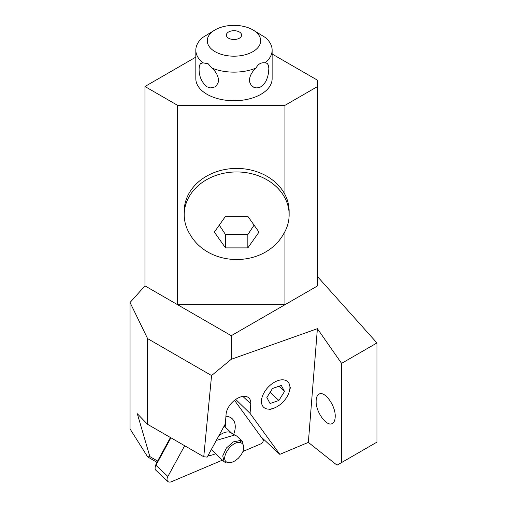 <?xml version="1.0" encoding="UTF-8"?>
<svg xmlns="http://www.w3.org/2000/svg" width="507" height="507" viewBox="0 0 507 507"><rect width="100%" height="100%" fill="white"/><g stroke="black" fill="none" stroke-linecap="round" stroke-linejoin="round"><path stroke-width="0.76" d="M156.923 462.264L147.702 456.94L130.046 428.928L130.046 302.502L144.958 285.859L144.958 86.501L195.829 57.126M284.959 194.511L284.959 105.348L317.61 86.501L317.61 80.264L272.132 54.015M376.954 342.947L341.572 363.373L341.572 462.555L376.954 442.123L376.954 342.947L317.61 276.727M341.572 462.555L337.028 465.179L308.357 442.389L279.826 454.354L250.065 413.376L250.775 403.845A15.261 9.12 133.2 0 0 248.874 397.944A15.261 9.12 133.2 0 0 239.298 397.437A15.261 9.12 133.2 0 0 226.078 414.301L225.362 423.839L207.186 457.118L203.757 456.75L147.607 424.334L137.315 413.737L149.863 456.592L147.702 456.94M261.061 436.882L279.826 454.354M157.588 461.053L149.863 456.592M147.607 424.334L147.607 338.619L130.046 302.502M147.607 338.619L211.565 375.548L203.757 456.75M341.572 363.373L317.388 328.688L231.281 359.279L211.565 375.548M231.281 359.279L231.281 335.697L144.958 285.859M317.61 86.501L317.61 285.859L284.959 304.713L177.608 304.713L177.608 105.348L144.958 86.501M231.281 335.697L284.959 304.713L284.959 231.534M284.959 105.348L177.608 105.348M317.388 328.688L308.357 442.389M316.14 401.227C315.772 412.121 326.92 427.319 332.421 423.415C334.24 422.28 335.171 419.942 335.216 416.386C335.59 405.492 324.442 390.295 318.935 394.199C317.116 395.327 316.184 397.672 316.14 401.227M235.711 399.434L250.065 413.376M286.747 397.228A17.549 10.482 -46.8 0 1 273.368 408.357A17.549 10.482 -46.8 0 1 264.629 391.727A17.549 10.482 -46.8 0 1 284.655 380.066A17.549 10.482 -46.8 0 1 289.396 391.29A17.549 10.482 -46.8 0 1 286.747 397.228M270.06 403.521L278.888 400.492L284.516 391.448L281.315 385.434L272.493 388.463L266.866 397.507L270.06 403.521M284.516 391.448L278.964 386.245M270.123 392.272L278.888 400.492M228.023 462.568C218.492 460.476 231.331 439.987 240.559 442.573L242.492 443.625L243.601 445.533L243.804 448.182L243.005 451.401L241.155 454.899L238.379 458.227L235.045 460.857L231.686 462.384L226.35 462.973L231.167 462.561M243.728 449.037L242.6 441.629L240.451 440.482L233.442 441.863L226.407 447.992L222.744 455.92L224.202 461.826L226.35 462.973M224.138 426.076L231.8 433.333L234.703 435.012L216.305 440.425M234.703 435.012L236.687 436.02L242.6 441.629M202.838 62.836L208.136 63.724L211.939 68.09C215.988 71.734 218.181 75.752 218.523 80.157L218.118 82.799L216.286 85.797L214.759 86.976L210.285 87.907L207.002 86.811C201.678 82.394 199.048 76.437 199.099 68.946L199.416 65.771L200.379 63.717L202.838 62.836A38.152 22.029 180 0 1 195.829 50.111L195.829 78.712A38.152 22.029 0 0 0 207.002 94.283A38.152 22.029 0 0 0 248.582 99.061A38.152 22.029 0 0 0 272.132 78.712L272.132 50.111A38.152 22.029 0 0 0 265.123 37.391L252.866 29.869A26.706 15.419 180 0 1 252.866 51.67A26.706 15.419 180 0 1 215.095 51.67A26.706 15.419 180 0 1 215.095 29.869A26.706 15.419 180 0 1 252.866 29.869M195.829 50.111A38.152 22.029 180 0 1 202.838 37.391L215.095 29.869M272.132 50.111A38.152 22.029 0 0 1 265.123 62.836C261.099 62.279 258.063 64.034 256.016 68.09A38.152 22.029 0 0 1 211.939 68.09M265.123 62.836L267.151 63.324L268.374 65.181L268.849 68.312L268.545 72.919L267.576 77.197L265.839 81.437L263.241 85.024L260.11 87.242L256.872 87.952L253.76 87.267L251.13 85.189L249.621 81.976L249.438 80.157C249.78 75.752 251.973 71.734 256.016 68.09M239.374 31.985A7.63 4.405 180 0 1 239.374 38.215A7.63 4.405 180 0 1 228.587 38.215A7.63 4.405 180 0 1 228.587 31.985A7.63 4.405 180 0 1 239.374 31.985M222.427 460.141L171.632 481.65A6.103 3.644 -46.8 0 1 167.804 481.447A6.103 3.644 -46.8 0 1 167.88 476.479L184.675 445.729M234.513 400.321L263.019 439.575A3.055 1.825 -46.8 0 1 260.617 443.974L242.992 451.433M207.927 455.768A23.652 14.133 133.2 0 0 215.595 453.67M233.588 434.588A23.652 14.133 133.2 0 0 226.249 416.298A23.652 14.133 133.2 0 0 225.932 416.272M170.922 437.794L155.922 465.255L167.88 476.479M170.441 437.516L156.257 463.487A2.288 1.369 133.2 0 0 156.01 464.095L155.262 466.884A6.103 3.644 -46.8 0 1 155.922 465.255L156.257 463.487M167.804 481.447L155.852 470.223A6.103 3.644 -46.8 0 1 155.262 466.884M225.114 427.002A18.315 10.939 133.2 0 0 225.457 422.572M289.136 211.261A52.455 42.829 180 0 0 236.68 168.425A52.455 42.829 180 0 0 184.218 211.261L184.218 214.784A52.455 42.829 0 0 1 236.68 171.949A52.455 42.829 0 0 1 289.136 214.784L289.136 211.261M289.136 214.784A52.455 42.829 0 0 1 283.66 233.835C264.572 268.076 208.789 268.083 189.694 233.835A52.455 42.829 0 0 1 184.218 214.784M247.841 247.891L259.001 232.105L247.841 216.318L225.514 216.318L214.353 232.105L225.514 247.891L247.841 247.891L247.841 234.576L225.514 234.576L225.514 247.891M253.912 225.406L247.841 234.576M225.514 234.576L219.442 225.406M242.866 396.417L250.775 403.845M240.451 440.482L240.559 442.573M231.8 433.333A12.973 7.738 133.5 0 0 229.532 432.129A12.973 7.738 133.5 0 0 218.694 436.045M273.368 408.357L269.54 409.65M289.396 391.29L290.448 387.386M231.008 462.612L232.111 462.251M243.766 448.898L243.461 450.013M211.299 449.595L224.202 461.826"/></g></svg>
